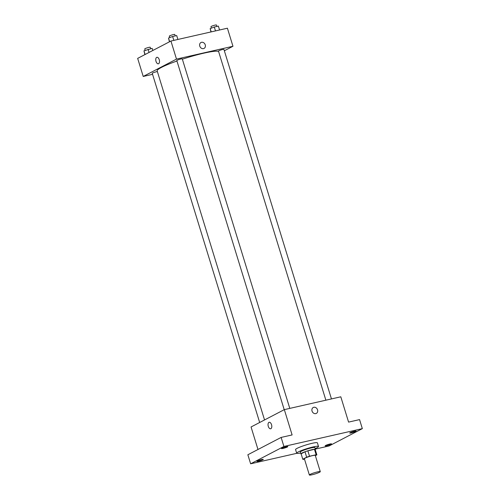<?xml version="1.0" encoding="UTF-8"?>
<svg xmlns="http://www.w3.org/2000/svg" width="500" height="500" viewBox="0 0 500 500"><rect width="100%" height="100%" fill="white"/><g stroke="black" fill="none" stroke-linecap="round" stroke-linejoin="round"><path stroke-width="0.75" d="M310.119 474.387A5.713 0.669 -17.1 0 1 316.169 472.231A5.713 0.669 -17.1 0 1 320.281 471.644A5.713 0.669 -17.1 0 1 315.025 473.963A5.713 0.669 -17.1 0 1 309.369 475A5.713 0.669 -17.1 0 1 310.119 474.387M309.369 475L304.363 458.738A5.713 0.669 -17.1 0 1 305.119 458.131A5.713 0.669 -17.1 0 1 311.163 455.975A5.713 0.669 -17.1 0 1 315.281 455.381L320.281 471.644M302.781 459.231L301.112 453.812L305.006 451.781L306.669 457.206L302.781 459.231A7.369 0.869 -17.1 0 0 303.519 459.375L304.494 459.156M315.369 455.669L316.869 454.888A7.369 0.869 -17.1 0 0 316.131 454.744L309.525 456.244A7.369 0.869 -17.1 0 0 306.669 457.206M316.131 454.744L314.462 449.325L307.856 450.825L309.525 456.244M305.006 451.781A7.369 0.869 -17.1 0 1 307.856 450.825M314.462 449.325A7.369 0.869 -17.1 0 1 315.2 449.469L316.869 454.888M315.269 449.688A7.612 0.894 162.9 0 0 315.431 449.4A7.612 0.894 162.9 0 0 311.85 449.712A7.612 0.894 162.9 0 0 304.431 451.962A7.612 0.894 162.9 0 0 300.875 453.875A7.612 0.894 162.9 0 0 301.175 454.019M300.875 453.875L300.325 452.069A7.612 0.894 -17.1 0 1 301.325 451.256A7.612 0.894 -17.1 0 1 311.3 447.906A7.612 0.894 -17.1 0 1 314.875 447.594L315.431 449.4M300.619 453.025A11.419 1.344 -17.1 0 1 296.681 453.188A11.419 1.344 -17.1 0 1 298.188 451.969A11.419 1.344 -17.1 0 1 310.281 447.656A11.419 1.344 -17.1 0 1 318.519 446.475A11.419 1.344 -17.1 0 1 315.169 448.55M296.681 453.188L295.569 449.575A11.419 1.344 -17.1 0 1 297.075 448.356A11.419 1.344 -17.1 0 1 309.169 444.044A11.419 1.344 -17.1 0 1 317.406 442.863L318.519 446.475M326.712 445.706A3.331 0.394 -17.1 0 1 325.144 445.844A3.331 0.394 -17.1 0 1 328.212 444.487A3.331 0.394 -17.1 0 1 331.512 443.881A3.331 0.394 -17.1 0 1 329.956 444.719A3.331 0.394 -17.1 0 1 326.712 445.706M258.481 461.213A3.331 0.394 -17.1 0 1 256.913 461.35A3.331 0.394 -17.1 0 1 259.981 459.994A3.331 0.394 -17.1 0 1 263.281 459.387A3.331 0.394 -17.1 0 1 261.725 460.225A3.331 0.394 -17.1 0 1 258.481 461.213M283.031 448.419A3.331 0.394 -17.1 0 1 281.462 448.556A3.331 0.394 -17.1 0 1 284.531 447.2A3.331 0.394 -17.1 0 1 287.831 446.594A3.331 0.394 -17.1 0 1 286.281 447.431A3.331 0.394 -17.1 0 1 283.031 448.419M351.262 432.912A3.331 0.394 -17.1 0 1 349.694 433.05A3.331 0.394 -17.1 0 1 352.762 431.694A3.331 0.394 -17.1 0 1 356.062 431.087A3.331 0.394 -17.1 0 1 354.513 431.925A3.331 0.394 -17.1 0 1 351.262 432.912M315.338 449.094L329.062 445.975L362.337 428.638L283.913 446.456L250.637 463.8L296.794 453.312M362.337 428.638L359.562 419.6L348.581 422.1L340.8 396.8L284.331 409.631L292.113 434.931L281.131 437.425L283.913 446.456M312.044 411.069A3.331 2.788 -117.5 0 1 313.25 407.494A3.331 2.788 -117.5 0 1 317.262 409.156A3.331 2.788 -117.5 0 1 316.331 413.4A3.331 2.788 -117.5 0 1 312.044 411.069M281.131 437.425L247.856 454.762L250.637 463.8M284.331 409.631L251.056 426.975L257.981 449.487M270.656 428.781A3.331 1.781 77.2 0 1 268.238 426.15A3.331 1.781 77.2 0 1 268.944 422.369A3.331 1.781 77.2 0 1 269.181 422.281A3.331 1.781 77.2 0 1 271.656 425.138A3.331 1.781 77.2 0 1 270.656 428.781A3.331 1.781 77.2 0 1 268.238 426.15A3.331 1.781 77.2 0 1 268.944 422.369A3.331 1.781 77.2 0 1 269.181 422.281M313.25 407.494A3.331 2.788 -117.5 0 1 317.262 409.156A3.331 2.788 -117.5 0 1 316.325 413.4M264.544 419.944L157.162 70.875A32.362 3.806 -17.1 0 1 161.425 67.419A32.362 3.806 -17.1 0 1 176.956 61.025M182.369 59.188A32.362 3.806 -17.1 0 1 218.581 51.438M157.381 71.6A2.856 0.338 162.9 0 0 154.262 72.375A2.856 0.338 162.9 0 0 152.256 73.331L259.669 422.488M325.869 400.194L218.469 51.069A2.856 0.338 -17.1 0 1 218.844 50.769A2.856 0.338 -17.1 0 1 221.869 49.688A2.856 0.338 -17.1 0 1 223.925 49.394L331.456 398.925M284.219 409.694L176.806 60.538A2.856 0.338 -17.1 0 1 177.181 60.231A2.856 0.338 -17.1 0 1 180.206 59.156A2.856 0.338 -17.1 0 1 182.262 58.856L289.794 408.394M224.35 50.763L232.963 46.275L176.494 59.106L143.219 76.45L152.562 74.325M176.494 59.106L170.938 41.037L227.406 28.206L232.963 46.275M199.762 46.087A3.331 2.788 -117.5 0 1 200.969 42.512A3.331 2.788 -117.5 0 1 204.975 44.175A3.331 2.788 -117.5 0 1 204.044 48.419A3.331 2.788 -117.5 0 1 199.762 46.087M170.938 41.037L137.662 58.381L143.219 76.45M158.375 63.8A3.331 1.781 77.2 0 1 155.956 61.169A3.331 1.781 77.2 0 1 156.662 57.387A3.331 1.781 77.2 0 1 156.894 57.3A3.331 1.781 77.2 0 1 159.369 60.156A3.331 1.781 77.2 0 1 158.375 63.8A3.331 1.781 77.2 0 1 155.95 61.169A3.331 1.781 77.2 0 1 156.662 57.387A3.331 1.781 77.2 0 1 156.894 57.3M200.969 42.512A3.331 2.788 -117.5 0 1 204.975 44.175A3.331 2.788 -117.5 0 1 204.044 48.419M152.806 50.487L152.156 48.362L143.963 50.831L144.894 54.612M148.081 49.288L149.05 52.444M143.963 50.831L145.094 54.506M145.194 50.369L144.75 48.938A2.856 0.338 -17.1 0 1 145.131 48.637A2.856 0.338 -17.1 0 1 148.15 47.556A2.856 0.338 -17.1 0 1 150.213 47.263L150.656 48.7M177.9 39.456L176.706 35.569L172.631 36.494L168.512 38.038L169.444 41.819M172.631 36.494L173.825 40.381M168.512 38.038L169.644 41.712M169.744 37.575L169.3 36.144A2.856 0.338 -17.1 0 1 169.681 35.844A2.856 0.338 -17.1 0 1 172.7 34.762A2.856 0.338 -17.1 0 1 174.762 34.469L175.206 35.906M219.562 29.987L218.369 26.1L214.288 27.025L210.175 28.575L210.975 31.944M214.288 27.025L215.487 30.913M210.175 28.575L211.194 31.894M211.406 28.112L210.963 26.681A2.856 0.338 -17.1 0 1 211.337 26.375A2.856 0.338 -17.1 0 1 214.363 25.294A2.856 0.338 -17.1 0 1 216.419 25L216.863 26.444"/></g></svg>

